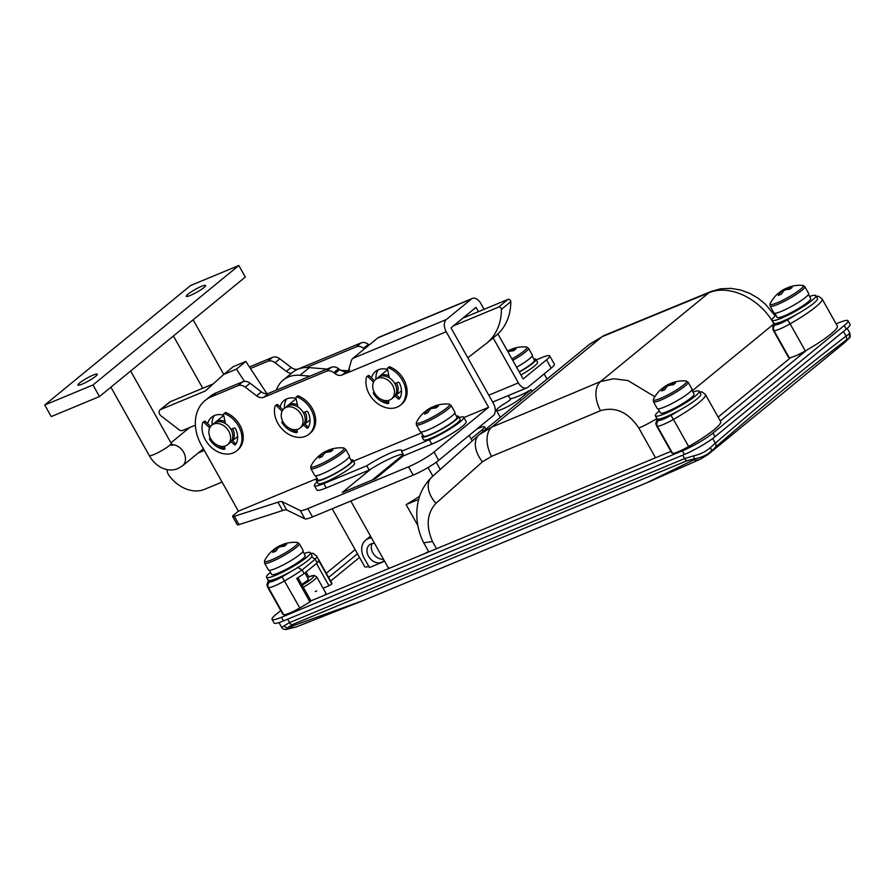 <?xml version="1.0" encoding="UTF-8"?>
<svg xmlns="http://www.w3.org/2000/svg" width="895" height="895" viewBox="0 0 895 895"><rect width="100%" height="100%" fill="white"/><g stroke="black" fill="none" stroke-linecap="round" stroke-linejoin="round"><path stroke-width="1.34" d="M301.716 584.401A10.471 1.51 -29.3 0 0 306.705 581A10.471 1.51 -29.3 0 0 308.305 579.009L304.904 572.945M471.083 438.852L482.293 429.667A14.656 2.126 -29.3 0 0 484.531 426.87A14.656 2.126 -29.3 0 0 476.912 429.007M505.63 402.974A14.656 2.126 -29.3 0 0 498.694 407.706A14.656 2.126 -29.3 0 0 496.468 410.492A14.656 2.126 -29.3 0 0 505.921 407.471A14.656 2.126 -29.3 0 0 519.794 398.946L531.104 389.672A20.943 3.032 150.7 0 1 510.542 398.543A8.379 1.208 150.7 0 1 510.866 398.678A8.379 1.208 150.7 0 1 505.63 402.974M798.519 354.521A18.851 2.73 -29.3 0 0 801.864 354.163M532.055 391.372L531.104 389.672M332.202 508.752L364.724 566.703A20.943 3.032 -29.3 0 0 368.785 566.39M350.818 501.021L387.994 567.285A41.875 6.064 -29.3 0 0 390.198 567.945M424.644 553.647A41.875 6.064 -29.3 0 0 428.571 551.454M419.632 496.188A41.875 6.064 150.7 0 1 406.117 504.623L417.898 525.622M432.811 476.062L428.034 467.537M374.613 543.433A10.684 8.178 -129.3 0 0 369.456 544.887A10.684 8.178 -129.3 0 0 368.539 556.343A10.684 8.178 -129.3 0 0 382.993 561.411A10.684 8.178 -129.3 0 0 384.067 560.281M380.8 474.305A26.38 3.815 -29.3 0 0 374.792 477.952M847.173 328.387L849.679 332.873L849.12 333.947L846.077 336.095L843.47 331.441M712.7 438.483L715.34 443.204L710.216 447.746C705.573 451.729 700.013 454.436 693.535 455.868L684.608 458.576L682.695 455.163M287.653 619.183L289.566 622.596L281.656 627.317L278.994 622.584M718.114 417.092L790.822 357.519M655.52 457.781L638.829 428.045C628.223 412.17 615.469 406.375 600.567 410.682A8342.463 1207.131 150.7 0 1 491.601 456.338L482.45 461.809A23.035 14.756 -129.3 0 1 479.25 434.634L491.825 427.105L602.134 336.721L589.626 344.195L479.284 434.612A23.035 14.756 -129.3 0 1 479.261 434.623L431.412 477.427A23.035 14.879 -134.3 0 0 435.943 503.348C426.949 513.249 425.807 525.991 432.509 541.564L423.682 542.75C416.455 528.363 415.302 513.428 418.457 500.104C420.605 491.623 424.924 484.061 431.412 477.427M491.601 456.338A23.035 14.342 -112.6 0 1 491.825 427.105A8319.428 1203.797 -29.3 0 0 600.489 381.572L613.612 378.764L627.898 380.543L654.86 396.742M773.895 323.912C760.325 298.617 729.212 283.704 708.728 292.889A8319.428 1203.797 -29.3 0 0 602.134 336.721A23.035 14.521 -112.5 0 1 604.483 335.323L711.167 291.446A23.035 14.835 -112.2 0 0 708.728 292.889L600.489 381.572A23.035 14.029 -112.9 0 0 600.567 410.682M384.615 561.255L369.445 567.553L364.164 558.156A16.748 12.832 -129.3 0 1 365.607 540.188A16.748 12.832 -129.3 0 1 371.503 537.884M324.314 595.298A18.851 2.73 -29.3 0 0 325.746 592.971L316.617 576.716A18.851 2.73 150.7 0 1 313.753 580.307A18.851 2.73 150.7 0 1 303.327 587.277M849.679 332.873C850.496 335.838 850.306 337.628 849.098 338.254L844.22 342.953L848.561 338.612L846.066 340.178C805.332 371.156 761.846 406.789 715.586 447.075L708.034 454.526L700.673 459.057A25.127 16.815 65.6 0 1 693.636 459.907L694.677 458.732L686.968 460.757L291.927 624.766L287.575 627.753L363.616 600.388L646.302 482.964L693.636 459.907M406.117 504.623L418.636 499.421M715.586 447.075A4.184 3.021 49.4 0 0 715.34 443.204C761.444 403.287 805.019 367.588 846.077 336.095A4.184 3.379 52.1 0 1 846.066 340.178M482.45 461.809L435.943 503.348M284.028 625.885A4.184 3.714 42 0 0 287.575 627.753L286.076 629.498L296.592 626.824L363.616 600.388M710.216 447.746A4.184 1.812 46.2 0 1 711.29 451.091C706.793 455.163 701.255 457.714 694.677 458.732A4.184 0.917 -100.8 0 1 693.535 455.868M849.098 338.254L848.561 338.612A4.184 4.016 -114.8 0 0 849.12 333.947M290.964 627.093A25.127 14.611 69.1 0 0 296.592 626.824M445.934 566.155A12.564 7.876 67.5 0 0 446.314 566.009L646.682 482.819A12.564 7.876 67.5 0 1 646.302 482.964L653.965 479.731M700.673 459.057L646.682 482.819A12.564 7.876 67.5 0 0 647.007 482.673M836.109 323.878L838.626 322.826A25.127 3.636 150.7 0 1 848.035 320.779L850.06 324.393A25.127 3.636 150.7 0 1 846.234 329.181L714.982 436.715A25.127 3.636 150.7 0 1 684.395 454.459L283.491 620.917A25.127 3.636 150.7 0 1 274.071 622.976L272.046 619.351A25.127 3.636 150.7 0 1 275.873 614.574L280.773 610.558M330.669 581.045L359.51 557.417M848.035 320.779A25.127 3.636 150.7 0 1 844.209 325.556L712.957 433.102A25.127 3.636 150.7 0 1 682.37 450.845L281.466 617.304A25.127 3.636 150.7 0 1 272.046 619.351M326.295 573.259L355.136 549.631M806.91 350.023L720.296 420.986M670.914 451.393L309.636 601.395M328.633 577.432L357.485 553.804M484.094 309.312L480.794 303.439A9.632 6.041 67.5 0 0 472.314 298.471A9.632 6.041 67.5 0 0 471.341 299.053L446.336 319.537A9.632 6.041 67.5 0 0 446.213 331.776L488.603 407.303L434.019 452.02L438.684 460.332A20.943 3.032 150.7 0 1 413.188 475.122L408.523 466.81A20.943 3.032 -29.3 0 0 434.019 452.02M478.422 311.673L476.006 307.365L451.002 327.85L493.391 403.376A9.632 6.041 67.5 0 1 493.268 415.616L438.684 460.332M493.134 337.896L518.395 382.892A9.632 6.041 67.5 0 0 526.875 387.859A9.632 6.041 67.5 0 0 527.849 387.278L551.175 368.158L546.509 359.846L523.183 378.965L497.888 333.902M403.332 454.582L372.298 480M312.5 516.93A20.943 3.032 150.7 0 1 304.893 518.854L300.228 510.542A20.943 3.032 -29.3 0 0 307.835 508.617L312.5 516.93L413.188 475.122M304.893 518.854L286.657 509.937A20.943 3.032 -29.3 0 0 282.596 510.53L238.999 524.627A8.379 1.208 150.7 0 1 237.287 524.783L232.622 516.471A8.379 1.208 -29.3 0 0 234.333 516.314L238.999 524.627M349.676 369.915L346.958 371.045A8.379 6.41 -129.3 0 1 339.708 369.601L338.578 368.729A8.379 6.41 50.7 0 0 331.329 367.286L268.623 393.319A8.379 6.41 -129.3 0 1 261.374 391.876L250.063 383.205A8.379 6.41 50.7 0 0 242.813 381.762L216.154 392.827A41.875 32.075 50.7 0 0 209.889 396.575L205.1 400.501A41.875 32.075 50.7 0 0 201.498 445.408L238.406 511.179L233.897 514.871A8.379 1.208 -29.3 0 0 232.622 516.471M205.1 400.501A41.875 32.075 50.7 0 1 211.365 396.753L238.025 385.689A8.379 6.41 50.7 0 1 245.275 387.132L256.574 395.803A8.379 6.41 -129.3 0 0 263.824 397.246L326.541 371.212A8.379 6.41 50.7 0 1 333.79 372.656L334.92 373.528A8.379 6.41 -129.3 0 0 342.17 374.971L347.998 372.32L351.142 361.356A9.632 6.041 -112.5 0 1 352.898 358.336L446.336 319.537M207.674 423.693A18.851 14.432 50.7 0 1 211.645 417.204A18.851 14.432 50.7 0 1 223.66 415.168M212.093 424.957A18.851 14.432 50.7 0 1 214.319 415.582M280.068 407.001A18.851 14.432 50.7 0 1 284.039 400.512A18.851 14.432 50.7 0 1 296.066 398.476M284.487 408.265A18.851 14.432 50.7 0 1 286.713 398.89M371.537 377.925A18.851 14.432 50.7 0 1 375.508 371.447A18.851 14.432 50.7 0 1 387.535 369.411M375.967 379.189A18.851 14.432 50.7 0 1 378.182 369.825M249.436 366.972L272.606 357.351A8.379 6.41 50.7 0 1 279.855 358.794L291.166 367.465A8.379 6.41 -129.3 0 0 298.415 368.919L361.121 342.875A8.379 6.41 50.7 0 1 368.371 344.329L369.21 344.967M238.406 511.179L317.143 478.489M463.923 417.54L488.603 407.303M546.509 359.846A20.943 3.032 -29.3 0 0 549.709 355.863L554.363 364.175A20.943 3.032 150.7 0 1 551.175 368.158M250.432 368.494L267.818 361.278A8.379 6.41 50.7 0 1 275.067 362.721L286.366 371.391A8.379 6.41 -129.3 0 0 291.524 373.26M306.426 367.521L356.333 346.801A8.379 6.41 50.7 0 1 363.583 348.256L364.422 348.893M471.341 299.053L377.891 337.851L352.898 358.336M377.891 337.851A9.632 6.041 -112.5 0 1 378.865 337.27L472.314 298.471M370.944 468.98L342.27 492.474L375.43 478.702L403.813 455.443M282.596 510.53L277.931 502.218L234.333 516.314M277.931 502.218A20.943 3.032 150.7 0 1 281.992 501.625L286.657 509.937M300.228 510.542L281.992 501.625M307.835 508.617L408.523 466.81M536.262 359.902L541.855 357.575A20.943 3.032 -29.3 0 1 549.709 355.863M317.098 481.834A25.127 3.636 -29.3 0 0 314.425 485.638A25.127 3.636 -29.3 0 0 323.833 483.58L366.749 465.769A27.219 3.938 150.7 0 1 401.62 450.342A27.219 3.938 150.7 0 1 401.508 451.326L429.343 439.769A25.127 3.636 -29.3 0 0 459.929 422.026A25.127 3.636 -29.3 0 0 463.755 417.238A25.127 3.636 -29.3 0 0 459.124 417.529M401.508 451.326L403.947 455.667L431.77 444.11A25.127 3.636 -29.3 0 0 462.357 426.356A25.127 3.636 -29.3 0 0 466.183 421.567L463.755 417.238M421.623 432.878L353.514 461.149M314.425 485.638L316.864 489.968A25.127 3.636 -29.3 0 0 326.272 487.909L369.176 470.099A27.219 3.938 150.7 0 1 403.153 454.257M366.749 465.769L369.176 470.099M222.061 482.047L204.44 489.375A31.414 24.053 50.7 0 1 168.909 475.256A8.379 6.41 50.7 0 1 168.294 474.294A8.379 6.41 50.7 0 1 167.063 469.618M195.378 425.461A13.615 10.427 -129.3 0 0 193.309 426.031L182.692 430.45A4.184 3.211 50.7 0 1 179.067 429.723L161.167 415.996A4.184 3.211 50.7 0 1 159.746 414.351A4.184 3.211 50.7 0 1 160.104 409.865L169.479 402.179A4.184 3.211 50.7 0 1 170.106 401.81L213.2 383.921M160.104 409.865A4.184 3.211 50.7 0 1 160.731 409.485L205.358 390.958L223.795 374.39L236.459 369.132L244.458 381.359M223.795 374.39L233.17 366.715L245.834 361.457L266.934 393.722M198.231 452.959L204.317 450.431M245.834 361.457L236.459 369.132M462.86 318.128L507.957 299.411A2.092 1.6 50.7 0 1 510.788 301.716A62.818 48.106 50.7 0 1 496.098 335.468L486.723 343.154A62.818 48.106 -129.3 0 0 501.413 309.39A2.092 1.6 -129.3 0 0 498.582 307.097L507.957 299.411M486.723 343.154A62.818 48.106 -129.3 0 1 485.929 343.781L467.817 357.81M453.485 325.814L498.582 307.097M276.376 390.108A35.173 26.939 50.7 0 1 283.167 380.106L292.542 372.432A35.173 26.939 50.7 0 1 309.357 367.61L326.988 369.087M340.626 370.228L347.54 370.798M283.167 380.106A35.173 26.939 50.7 0 1 299.982 375.296L310.017 376.135M213.648 424.096A12.564 9.621 50.7 0 1 228.024 429.98A12.564 9.621 50.7 0 1 227.688 444.658A12.564 9.621 50.7 0 1 225.808 445.777A12.564 9.621 50.7 0 1 211.433 439.892A12.564 9.621 50.7 0 1 211.768 425.226A12.564 9.621 50.7 0 1 213.648 424.096M211.768 425.226L213.95 423.424A12.564 9.621 50.7 0 1 215.829 422.306A12.564 9.621 50.7 0 1 230.216 428.19A12.564 9.621 50.7 0 1 229.881 442.868L227.688 444.658M224.634 423.134A10.471 8.021 50.7 0 1 225.439 423.503M231.156 429.276A10.471 8.021 50.7 0 1 232.264 432.453M214.722 422.876A12.564 9.621 50.7 0 1 215.415 422.239A12.564 9.621 50.7 0 1 217.295 421.109A12.564 9.621 50.7 0 1 224.992 421.422M232.655 428.649A12.564 9.621 50.7 0 1 232.376 440.631M286.042 407.404A12.564 9.621 50.7 0 1 300.429 413.289A12.564 9.621 50.7 0 1 300.094 427.967A12.564 9.621 50.7 0 1 298.214 429.085A12.564 9.621 50.7 0 1 283.838 423.201A12.564 9.621 50.7 0 1 284.162 408.523A12.564 9.621 50.7 0 1 286.042 407.404M284.162 408.523L286.355 406.733A12.564 9.621 50.7 0 1 288.235 405.614A12.564 9.621 50.7 0 1 302.611 411.499A12.564 9.621 50.7 0 1 302.275 426.177L300.094 427.967M297.028 406.442A10.471 8.021 50.7 0 1 297.834 406.811M303.55 412.573A10.471 8.021 50.7 0 1 304.669 415.761M287.127 406.185A12.564 9.621 50.7 0 1 287.81 405.536A12.564 9.621 50.7 0 1 289.689 404.417A12.564 9.621 50.7 0 1 297.397 404.73M305.061 411.946A12.564 9.621 50.7 0 1 304.77 423.939M377.522 378.339A12.564 9.621 50.7 0 1 391.898 384.223A12.564 9.621 50.7 0 1 391.562 398.901A12.564 9.621 50.7 0 1 389.683 400.02A12.564 9.621 50.7 0 1 375.307 394.136A12.564 9.621 50.7 0 1 375.643 379.458A12.564 9.621 50.7 0 1 377.522 378.339M375.643 379.458L377.824 377.668A12.564 9.621 50.7 0 1 379.704 376.549A12.564 9.621 50.7 0 1 394.091 382.433A12.564 9.621 50.7 0 1 393.755 397.1L391.562 398.901M388.508 377.377A10.471 8.021 50.7 0 1 389.303 377.746M395.019 383.507A10.471 8.021 50.7 0 1 396.138 386.696M378.596 377.119A12.564 9.621 50.7 0 1 379.29 376.471A12.564 9.621 50.7 0 1 381.169 375.352A12.564 9.621 50.7 0 1 388.866 375.654M396.53 382.881A12.564 9.621 50.7 0 1 396.25 394.874M511.929 358.917A19.086 2.763 -29.3 0 0 524.134 350.907A19.086 2.763 -29.3 0 0 526.383 346.969A33.507 33.507 0 0 0 513.484 348.468A33.439 20.954 -112.5 0 0 510.206 350.057L510.799 351.12M516.605 367.241A19.891 2.875 -29.3 0 0 532.368 355.102L528.497 348.211L526.383 346.969M510.955 349.587A33.439 20.954 67.5 0 0 508.382 350.594A33.439 20.954 67.5 0 0 507.532 351.075A33.507 33.507 0 0 1 508.382 350.594M507.991 351.892A33.439 20.954 -112.5 0 1 508.058 351.813A33.439 25.608 50.7 0 1 513.696 350.762A32.936 16.345 97.8 0 1 514.759 349.822A32.936 16.345 97.8 0 1 515.833 349.005A33.439 25.608 -129.3 0 0 510.206 350.057M532.167 356.031L534.449 360.103A19.265 2.786 150.7 0 1 519.189 371.861M520.935 374.96A20.943 3.032 -29.3 0 0 537.537 362.173L535.915 359.287A20.943 3.032 -29.3 0 0 533.867 359.063M519.313 372.074A20.943 3.032 -29.3 0 0 535.915 359.287M423.391 413.042A33.507 33.507 0 0 0 416.421 422.339L416.421 422.339A19.086 2.763 -29.3 0 0 423.48 421.5A19.086 2.763 -29.3 0 0 446.706 408.019A19.086 2.763 -29.3 0 0 448.943 404.081A33.507 33.507 0 0 0 436.055 405.58A33.439 20.954 -112.5 0 0 432.777 407.169A33.439 25.608 -129.3 0 1 438.405 406.117A32.936 16.345 97.8 0 0 436.257 407.874A33.439 25.608 50.7 0 0 430.629 408.925A33.439 20.954 -112.5 0 0 427.72 412.83A32.936 20.451 -163 0 0 426.132 413.434A32.936 20.451 -163 0 0 424.622 414.116A33.439 20.954 67.5 0 1 427.519 410.212A33.439 25.608 50.7 0 0 423.067 413.356A32.936 20.596 -146.7 0 1 423.391 413.042A32.936 20.596 -146.7 0 1 425.203 411.599L425.214 411.611M451.069 405.323A19.891 2.875 -29.3 0 1 448.037 409.116A19.891 2.875 -29.3 0 1 429.208 420.695A19.891 2.875 -29.3 0 1 416.365 424.789L420.236 431.681A19.891 2.875 -29.3 0 0 433.079 427.586A19.891 2.875 -29.3 0 0 451.897 415.996A19.891 2.875 -29.3 0 0 454.928 412.203L451.069 405.323L448.943 404.081M433.527 406.699A33.439 20.954 67.5 0 0 430.942 407.706A33.439 20.954 67.5 0 0 429.667 408.456A33.439 25.608 -129.3 0 0 427.765 409.574A33.439 25.608 -129.3 0 0 425.203 411.599M429.667 408.456L430.182 409.384M428.369 411.734L427.519 410.212M433.37 408.232L432.777 407.169M454.738 413.143L457.021 417.215A19.265 2.786 150.7 0 1 441.582 429.074A19.265 2.786 150.7 0 1 423.424 436.066L421.131 431.994M422.843 435.037A20.943 3.032 -29.3 0 0 421.959 436.894L423.581 439.781A20.943 3.032 -29.3 0 0 437.096 435.462A20.943 3.032 -29.3 0 0 456.909 423.279A20.943 3.032 -29.3 0 0 460.108 419.285L458.475 416.399A20.943 3.032 -29.3 0 0 456.439 416.175M421.959 436.894A20.943 3.032 -29.3 0 0 435.473 432.576A20.943 3.032 -29.3 0 0 455.286 420.381A20.943 3.032 -29.3 0 0 458.475 416.399M327.268 450.968A33.439 25.608 -129.3 0 1 332.906 449.928A32.936 16.345 97.8 0 0 331.821 450.744A32.936 16.345 97.8 0 0 330.758 451.684A33.439 25.608 50.7 0 0 325.12 452.736A33.439 20.954 -112.5 0 0 322.222 456.64A32.936 20.451 -163 0 0 319.112 457.927A33.439 20.954 67.5 0 1 322.021 454.022A33.439 25.608 50.7 0 0 317.557 457.166A32.936 20.596 -146.7 0 1 317.893 456.842A33.507 33.507 0 0 0 310.912 466.138A19.086 2.763 -29.3 0 0 317.971 465.299A19.086 2.763 -29.3 0 0 341.196 451.818A19.086 2.763 -29.3 0 0 343.445 447.892A33.507 33.507 0 0 0 330.557 449.391A33.439 20.954 -112.5 0 0 327.268 450.968L327.861 452.042M345.559 449.122A19.891 2.875 -29.3 0 1 336.912 456.965A19.891 2.875 -29.3 0 1 318.318 466.966A19.891 2.875 -29.3 0 1 310.867 468.6L314.727 475.48A19.891 2.875 -29.3 0 0 322.189 473.858A19.891 2.875 -29.3 0 0 340.782 463.845A19.891 2.875 -29.3 0 0 349.43 456.014L345.559 449.122L343.445 447.892M317.893 456.842A32.936 20.596 -146.7 0 1 318.575 456.237A32.936 20.596 -146.7 0 1 319.705 455.398L319.716 455.41M328.017 450.509A33.439 20.954 67.5 0 0 325.444 451.516A33.439 20.954 67.5 0 0 324.169 452.266A33.439 25.608 -129.3 0 0 322.267 453.373A33.439 25.608 -129.3 0 0 319.705 455.398M324.684 453.183L324.169 452.266M322.021 454.022L322.871 455.544M349.229 456.942L351.511 461.014A19.265 2.786 150.7 0 1 336.084 472.873A19.265 2.786 150.7 0 1 317.915 479.877L315.633 475.804M317.333 478.836A20.943 3.032 -29.3 0 0 316.461 480.693L318.083 483.58A20.943 3.032 -29.3 0 0 325.925 481.868A20.943 3.032 -29.3 0 0 345.504 471.341A20.943 3.032 -29.3 0 0 354.599 463.084L352.977 460.198A20.943 3.032 -29.3 0 0 350.941 459.985M316.461 480.693A20.943 3.032 -29.3 0 0 324.303 478.982A20.943 3.032 -29.3 0 0 343.881 468.443A20.943 3.032 -29.3 0 0 352.977 460.198M310.71 553.356L313.183 553.423L316.573 555.94A42.143 6.097 150.7 0 1 315.174 559.252L302.13 569.947A42.143 6.097 150.7 0 1 284.588 580.877A16.748 2.428 150.7 0 1 274.362 585.99A16.748 2.428 150.7 0 1 268.433 587.579A42.143 6.097 150.7 0 1 267.571 587.019L282.775 614.127A42.143 6.097 -29.3 0 0 283.637 614.686A16.748 2.428 -29.3 0 0 289.577 613.086A16.748 2.428 -29.3 0 0 299.803 607.974A42.143 6.097 -29.3 0 0 309.927 601.91L296.748 578.427A42.143 6.097 -29.3 0 0 304.155 573.561L302.13 569.947L297.42 567.296M311.628 556.869L315.174 559.252L317.21 562.865A42.143 6.097 -29.3 0 0 318.676 560.46L331.855 583.954A42.143 6.097 -29.3 0 0 331.788 583.048L316.573 555.94M331.855 583.954L328.98 585.789L316.461 563.47M323.084 588.228L328.98 585.789M315.297 591.483A18.851 2.73 150.7 0 1 316.662 590.901M297.934 577.667L311.012 600.97L309.927 601.91M304.155 573.561L317.21 562.865M672.492 453.239L657.288 426.132A4.184 4.095 -75.7 0 1 658.821 420.415A12.564 1.812 -29.3 0 0 663.273 419.218A12.564 1.812 -29.3 0 0 670.948 415.381L673.443 419.431A16.748 2.428 150.7 0 1 663.217 424.543A16.748 2.428 150.7 0 1 657.288 426.132A42.143 6.097 150.7 0 1 656.427 425.572L671.63 452.669A42.143 6.097 -29.3 0 0 672.492 453.239A16.748 2.428 -29.3 0 0 688.658 446.527A42.143 6.097 -29.3 0 0 720.643 421.601L705.428 394.494A42.143 6.097 150.7 0 1 673.443 419.431L688.658 446.527M789.166 357.653L773.951 330.546A4.184 4.095 -75.7 0 1 775.484 324.829A12.564 1.812 -29.3 0 0 779.937 323.632A12.564 1.812 -29.3 0 0 787.611 319.795L790.106 323.845A16.748 2.428 150.7 0 1 779.881 328.957A16.748 2.428 150.7 0 1 773.951 330.546A42.143 6.097 150.7 0 1 773.09 329.986L788.294 357.083A42.143 6.097 -29.3 0 0 789.166 357.653A16.748 2.428 -29.3 0 0 805.321 350.941A42.143 6.097 -29.3 0 0 837.306 326.004L822.091 298.908A42.143 6.097 150.7 0 1 790.106 323.845L805.321 350.941M660.443 389.918A33.507 33.507 0 0 0 653.473 399.226L653.473 399.226A19.086 2.763 -29.3 0 0 660.532 398.387A19.086 2.763 -29.3 0 0 683.758 384.906A19.086 2.763 -29.3 0 0 686.006 380.968A33.507 33.507 0 0 0 673.107 382.467A33.439 20.954 -112.5 0 0 669.829 384.056A33.439 25.608 -129.3 0 1 675.456 383.004A32.936 16.345 97.8 0 0 673.32 384.76A33.439 25.608 50.7 0 0 667.681 385.812A33.439 20.954 -112.5 0 0 664.784 389.717A32.936 20.451 -163 0 0 663.184 390.321A32.936 20.451 -163 0 0 661.673 391.003A33.439 20.954 67.5 0 1 664.582 387.099A33.439 25.608 50.7 0 0 660.118 390.242A32.936 20.596 -146.7 0 1 660.443 389.918A32.936 20.596 -146.7 0 1 662.266 388.486L662.278 388.497M688.121 382.21A19.891 2.875 -29.3 0 1 685.089 385.991A19.891 2.875 -29.3 0 1 666.272 397.581A19.891 2.875 -29.3 0 1 653.428 401.676L657.288 408.567A19.891 2.875 -29.3 0 0 670.131 404.462A19.891 2.875 -29.3 0 0 688.96 392.883A19.891 2.875 -29.3 0 0 691.992 389.09L688.121 382.21L686.006 380.968M670.579 383.586A33.439 20.954 67.5 0 0 667.994 384.593A33.439 20.954 67.5 0 0 666.719 385.342A33.439 25.608 -129.3 0 0 664.828 386.461A33.439 25.608 -129.3 0 0 662.266 388.486M666.719 385.342L667.245 386.271M665.432 388.62L664.582 387.099M670.422 385.118L669.829 384.056M691.79 390.03L694.072 394.102A19.265 2.786 150.7 0 1 678.645 405.961A19.265 2.786 150.7 0 1 660.476 412.953L658.194 408.881M659.335 410.917A25.127 3.636 -29.3 0 0 659.19 411.04A25.127 3.636 -29.3 0 0 655.364 415.828L656.986 418.715A25.127 3.636 -29.3 0 0 673.208 413.535A25.127 3.636 -29.3 0 0 696.981 398.913A25.127 3.636 -29.3 0 0 700.807 394.124L699.185 391.227A25.127 3.636 -29.3 0 0 692.931 392.066M655.364 415.828A25.127 3.636 -29.3 0 0 671.586 410.648A25.127 3.636 -29.3 0 0 695.359 396.015A25.127 3.636 -29.3 0 0 699.185 391.227M777.117 294.332A33.507 33.507 0 0 0 770.136 303.64L770.136 303.64A19.086 2.763 -29.3 0 0 777.196 302.801A19.086 2.763 -29.3 0 0 800.421 289.32A19.086 2.763 -29.3 0 0 802.67 285.382A33.507 33.507 0 0 0 789.782 286.881A33.439 20.954 -112.5 0 0 786.492 288.47A33.439 25.608 -129.3 0 1 792.131 287.418A32.936 16.345 97.8 0 0 789.983 289.175A33.439 25.608 50.7 0 0 784.344 290.226A33.439 20.954 -112.5 0 0 781.447 294.131A32.936 20.451 -163 0 0 779.847 294.735A32.936 20.451 -163 0 0 778.337 295.417A33.439 20.954 67.5 0 1 781.245 291.513A33.439 25.608 50.7 0 0 776.782 294.656A32.936 20.596 -146.7 0 1 777.117 294.332A32.936 20.596 -146.7 0 1 778.93 292.9L778.941 292.911A33.439 25.608 -129.3 0 1 781.492 290.875A33.439 25.608 -129.3 0 1 783.393 289.756L783.908 290.685M804.784 286.624A19.891 2.875 -29.3 0 1 801.763 290.405A19.891 2.875 -29.3 0 1 782.935 301.995A19.891 2.875 -29.3 0 1 770.092 306.09L773.951 312.981A19.891 2.875 -29.3 0 0 786.794 308.876A19.891 2.875 -29.3 0 0 805.623 297.297A19.891 2.875 -29.3 0 0 808.655 293.504L804.784 286.624L802.67 285.382M787.242 288A33.439 20.954 67.5 0 0 784.669 289.007A33.439 20.954 67.5 0 0 783.393 289.756M782.096 293.034L781.245 291.513M787.085 289.532L786.492 288.47M808.453 294.444L810.736 298.516A19.265 2.786 150.7 0 1 795.308 310.375A19.265 2.786 150.7 0 1 777.14 317.367L774.857 313.295M775.999 315.331A25.127 3.636 -29.3 0 0 775.853 315.454A25.127 3.636 -29.3 0 0 772.027 320.242L773.649 323.129A25.127 3.636 -29.3 0 0 789.871 317.949A25.127 3.636 -29.3 0 0 813.644 303.327A25.127 3.636 -29.3 0 0 817.482 298.538L815.86 295.641A25.127 3.636 -29.3 0 0 809.595 296.48M772.027 320.242A25.127 3.636 -29.3 0 0 788.249 315.062A25.127 3.636 -29.3 0 0 812.022 300.429A25.127 3.636 -29.3 0 0 815.86 295.641M280.974 545.502A33.439 25.608 -129.3 0 1 286.613 544.451A32.936 16.345 97.8 0 0 285.527 545.268A32.936 16.345 97.8 0 0 284.465 546.207A33.439 25.608 50.7 0 0 278.826 547.259A33.439 20.954 -112.5 0 0 275.928 551.163A32.936 20.451 -163 0 0 272.818 552.45A33.439 20.954 67.5 0 1 275.727 548.545A33.439 25.608 50.7 0 0 271.263 551.689A32.936 20.596 -146.7 0 1 271.599 551.376A33.507 33.507 0 0 0 264.618 560.673A19.086 2.763 -29.3 0 0 271.677 559.834A19.086 2.763 -29.3 0 0 294.902 546.353A19.086 2.763 -29.3 0 0 297.151 542.415A33.507 33.507 0 0 0 284.263 543.914A33.439 20.954 -112.5 0 0 280.974 545.502L281.567 546.565M299.266 543.657A19.891 2.875 -29.3 0 1 290.618 551.488A19.891 2.875 -29.3 0 1 272.024 561.501A19.891 2.875 -29.3 0 1 264.573 563.123L268.433 570.014A19.891 2.875 -29.3 0 0 275.895 568.381A19.891 2.875 -29.3 0 0 294.489 558.379A19.891 2.875 -29.3 0 0 303.136 550.537L299.266 543.657L297.151 542.415M271.599 551.376A32.936 20.596 -146.7 0 1 272.281 550.761A32.936 20.596 -146.7 0 1 273.411 549.933L273.422 549.944A33.439 25.608 -129.3 0 1 275.973 547.908A33.439 25.608 -129.3 0 1 277.875 546.789A33.439 20.954 67.5 0 1 279.15 546.039A33.507 33.507 0 0 0 275.973 547.908M281.724 545.033A33.439 20.954 67.5 0 0 279.15 546.039M278.39 547.718L277.875 546.789M275.727 548.545L276.577 550.067M302.935 551.477L305.217 555.549A19.265 2.786 150.7 0 1 289.79 567.408A19.265 2.786 150.7 0 1 271.621 574.4L269.339 570.328M270.48 572.364A25.127 3.636 -29.3 0 0 266.509 577.275L268.131 580.161A25.127 3.636 -29.3 0 0 277.539 578.103A25.127 3.636 -29.3 0 0 301.033 565.461A25.127 3.636 -29.3 0 0 311.952 555.571L310.33 552.674A25.127 3.636 -29.3 0 0 304.076 553.513M266.509 577.275A25.127 3.636 -29.3 0 0 275.917 575.216A25.127 3.636 -29.3 0 0 299.411 562.575A25.127 3.636 -29.3 0 0 310.33 552.674M383.496 559.252A10.471 8.021 50.7 0 1 372.857 552.864A10.471 8.021 50.7 0 1 372.175 543.578M201.464 286.355A11.098 1.611 150.7 0 1 205.626 285.449A11.098 1.611 150.7 0 1 200.804 289.823A11.098 1.611 150.7 0 1 190.422 295.406A11.098 1.611 150.7 0 1 186.272 296.312A11.098 1.611 150.7 0 1 191.094 291.938A11.098 1.611 150.7 0 1 201.464 286.355M93.136 375.117A11.098 1.611 150.7 0 1 97.298 374.211A11.098 1.611 150.7 0 1 92.465 378.574A11.098 1.611 150.7 0 1 82.094 384.156A11.098 1.611 150.7 0 1 77.932 385.074A11.098 1.611 150.7 0 1 82.765 380.699A11.098 1.611 150.7 0 1 93.136 375.117M44.75 405.01L51.239 416.578L99.468 396.552L245.297 277.07L238.808 265.502L190.579 285.527L44.75 405.01L92.979 384.984L99.468 396.552M92.979 384.984L238.808 265.502M225.462 423.615L223.56 414.687A1.253 0.962 50.7 0 1 223.828 413.747L225.07 412.729A1.253 0.962 50.7 0 1 226.021 412.64A23.035 17.643 50.7 0 1 239.849 425.159A23.035 17.643 50.7 0 1 237.869 449.849L236.616 450.879A23.035 17.643 50.7 0 1 205.447 439.948A23.035 17.643 50.7 0 1 202.65 422.843A1.253 0.962 50.7 0 1 204.34 422.664L209.687 427.922M223.828 413.747A1.253 0.962 50.7 0 1 224.768 413.658A23.035 17.643 50.7 0 1 238.596 426.177A23.035 17.643 50.7 0 1 236.616 450.879M210.291 437.935L210.001 438.058A1.253 0.962 -129.3 0 0 209.754 439.59A18.012 13.794 -129.3 0 0 223.963 449.357A1.253 0.962 -129.3 0 0 224.891 448.283L224.5 446.191M217.183 445.039A18.012 13.794 -129.3 0 0 224.891 448.283M231.078 441.615L234.098 444.468A1.253 0.962 -129.3 0 0 235.653 444.502A18.012 13.794 -129.3 0 0 235.598 428.862A1.253 0.962 -129.3 0 0 234.042 428.067L230.944 429.354M231.928 440.217L235.351 443.439A1.253 0.962 -129.3 0 0 236.056 443.819M203.903 421.825A1.253 0.962 50.7 0 1 205.581 421.634L210.538 426.512M297.856 406.923L295.954 397.984A1.253 0.962 50.7 0 1 296.223 397.056L297.476 396.026A1.253 0.962 50.7 0 1 298.427 395.948A23.035 17.643 50.7 0 1 312.254 408.456A23.035 17.643 50.7 0 1 310.274 433.158L309.021 434.187A23.035 17.643 50.7 0 1 277.842 423.257A23.035 17.643 50.7 0 1 275.056 406.151A1.253 0.962 50.7 0 1 276.734 405.972L282.082 411.23M296.223 397.056A1.253 0.962 50.7 0 1 297.174 396.966A23.035 17.643 50.7 0 1 311.001 409.485A23.035 17.643 50.7 0 1 309.021 434.187M282.686 421.243L282.395 421.366A1.253 0.962 -129.3 0 0 282.149 422.899A18.012 13.794 -129.3 0 0 296.357 432.665A1.253 0.962 -129.3 0 0 297.297 431.591L296.894 429.499M289.577 428.347A18.012 13.794 -129.3 0 0 297.297 431.591M303.483 424.924L306.493 427.776A1.253 0.962 -129.3 0 0 308.048 427.81A18.012 13.794 -129.3 0 0 308.003 412.17A1.253 0.962 -129.3 0 0 306.448 411.376L303.338 412.662M304.334 423.525L307.746 426.747A1.253 0.962 -129.3 0 0 308.462 427.128M276.298 405.133A1.253 0.962 50.7 0 1 277.987 404.943L282.932 409.82M389.336 377.847L387.434 368.919A1.253 0.962 50.7 0 1 387.703 367.99L388.945 366.961A1.253 0.962 50.7 0 1 389.896 366.883A23.035 17.643 50.7 0 1 403.723 379.39A23.035 17.643 50.7 0 1 401.743 404.092L400.49 405.122A23.035 17.643 50.7 0 1 369.311 394.18A23.035 17.643 50.7 0 1 366.525 377.086A1.253 0.962 50.7 0 1 368.203 376.907L373.562 382.165M387.703 367.99A1.253 0.962 50.7 0 1 388.643 367.901A23.035 17.643 50.7 0 1 402.47 380.42A23.035 17.643 50.7 0 1 400.49 405.122M374.155 392.178L373.875 392.29A1.253 0.962 -129.3 0 0 373.618 393.834A18.012 13.794 -129.3 0 0 387.837 403.6A1.253 0.962 -129.3 0 0 388.766 402.526L388.374 400.434M381.057 399.282A18.012 13.794 -129.3 0 0 388.766 402.526M394.952 395.858L397.973 398.711A1.253 0.962 -129.3 0 0 399.517 398.745A18.012 13.794 -129.3 0 0 399.472 383.105A1.253 0.962 -129.3 0 0 397.917 382.31L394.818 383.597M395.803 394.46L399.215 397.682A1.253 0.962 -129.3 0 0 399.931 398.051M367.778 376.057A1.253 0.962 50.7 0 1 369.456 375.878L374.412 380.744M302.163 585.207A16.748 2.428 -29.3 0 0 311.225 579.121A16.748 2.428 -29.3 0 0 307.377 577.353L313.899 575.373L316.617 576.716M483.244 431.356L482.293 429.667M773.291 324.415L692.238 390.813M291.927 624.766A4.184 2.629 67.5 0 1 289.566 622.596L684.608 458.576A4.184 2.629 67.5 0 0 686.968 460.757M520.745 400.636L519.794 398.946M432.509 541.564L436.514 548.713M446.314 566.009L441.09 568.224M638.829 428.045A23.035 3.334 -29.3 0 0 656.896 418.569M684.395 454.459L682.37 450.845M714.982 436.715L712.957 433.102M283.491 620.917L281.466 617.304M846.234 329.181L844.209 325.556M216.154 392.827L211.365 396.753M242.813 381.762L238.025 385.689M250.063 383.205L245.275 387.132M261.374 391.876L256.574 395.803M268.623 393.319L263.824 397.246M331.329 367.286L326.541 371.212M338.578 368.729L333.79 372.656M339.708 369.601L334.92 373.528M346.958 371.045L342.17 374.971M348.994 371.224L346.745 373.07L446.213 331.776M272.606 357.351L267.818 361.278M279.855 358.794L275.067 362.721M291.166 367.465L286.366 371.391M361.121 342.875L356.333 346.801M368.371 344.329L363.583 348.256M488.793 395.176L518.395 382.892M429.343 439.769L431.77 444.11M323.833 483.58L326.272 487.909M170.106 401.81L160.731 409.485M510.788 301.716L501.413 309.39M309.357 367.61L299.982 375.296M512.734 360.361A19.891 2.875 -29.3 0 0 528.497 348.211M313.183 553.423A4.184 4.095 104.3 0 0 310.822 553.535M269.126 580.564A37.959 5.493 -29.3 0 0 269.966 581.862A12.564 1.812 -29.3 0 0 282.093 576.827L299.803 607.974M269.966 581.862A4.184 4.095 104.3 0 0 268.433 587.579L283.637 614.686M282.093 576.827A37.959 5.493 -29.3 0 0 291.11 571.435M306.045 572.006L308.719 576.76M657.982 419.117A37.959 5.493 -29.3 0 0 658.821 420.415M670.948 415.381A37.959 5.493 -29.3 0 0 679.965 409.988M699.666 392.088A4.184 4.095 -75.7 0 1 702.038 391.976L699.566 391.898M774.645 323.531A37.959 5.493 -29.3 0 0 775.484 324.829M787.611 319.795A37.959 5.493 -29.3 0 0 796.628 314.402M816.341 296.502A4.184 4.095 -75.7 0 1 818.701 296.39L816.229 296.312M170.128 444.893L172.78 445.262L171.169 443.249A12.564 1.812 150.7 0 1 165.709 448.194A12.564 1.812 150.7 0 1 153.962 454.515A12.564 1.812 150.7 0 1 149.264 455.544L110.902 387.188M172.097 444.602A12.564 9.621 50.7 0 1 184.034 453.049A12.564 9.621 50.7 0 1 182.569 465.792L203.366 448.742M210.739 438.785L209.754 439.59M224.913 448.574L223.963 449.357M235.351 443.439L234.098 444.468M226.021 412.64L224.768 413.658M205.581 421.634L204.34 422.664M283.133 422.093L282.149 422.899M297.308 431.882L296.357 432.665M307.746 426.747L306.493 427.776M298.427 395.948L297.174 396.966M277.987 404.943L276.734 405.972M374.613 393.028L373.618 393.834M388.788 402.817L387.837 403.6M399.215 397.682L397.973 398.711M389.896 366.883L388.643 367.901M369.456 375.878L368.203 376.907M485.851 429.231L484.531 426.87M508.259 395.59L510.452 399.483M436.189 462.245L440.049 469.137M604.483 335.323L589.637 344.183L479.272 434.612M469.137 435.384L472.068 440.597M844.22 342.953L708.057 454.503M544.138 373.931L547.035 379.1M370.53 536.161L365.607 540.188M500.316 417.372L496.468 410.492M281.656 627.317C282.149 628.726 283.625 629.453 286.076 629.498M423.693 542.773L428.817 551.913M775.249 315.957L765.225 303.998L757.92 298.102L749.652 293.347L740.646 290.002L730.969 288.358L720.497 288.828L711.167 291.446M526.875 387.859L492.653 402.068M232.476 440.732L237.622 436.514M215.415 422.239L223.716 415.425M304.882 424.04L310.028 419.822M287.81 405.536L296.122 398.734M396.351 394.975L401.497 390.757M379.29 376.471L387.591 369.669M430.942 407.706A33.507 33.507 0 0 0 427.765 409.574M416.365 424.789L416.421 422.339M325.444 451.516A33.507 33.507 0 0 0 322.267 453.373M310.867 468.6L310.912 466.138M268.41 580.407L266.923 584.759L267.571 587.019M705.428 394.494L702.038 391.976M657.266 418.961L655.778 423.324L656.427 425.572M822.091 298.908L818.701 296.39M773.929 323.375L772.687 325.836L773.09 329.986M667.994 384.593A33.507 33.507 0 0 0 664.828 386.461M653.428 401.676L653.473 399.226M784.669 289.007A33.507 33.507 0 0 0 781.492 290.875M770.092 306.09L770.136 303.64M264.573 563.123L264.618 560.673M149.264 455.544C152.295 460.992 156.401 465.064 161.581 467.749L165.262 469.181C169.558 470.423 173.787 470.211 177.948 468.566L182.569 465.792M170.934 442.835L189.516 427.609M202.74 388.262L173.395 335.983M223.772 374.412L193.141 319.806M171.169 443.249L130.636 371.011M204.161 421.411L202.908 422.429M276.566 404.719L275.313 405.737M368.035 375.643L366.782 376.672"/></g></svg>
